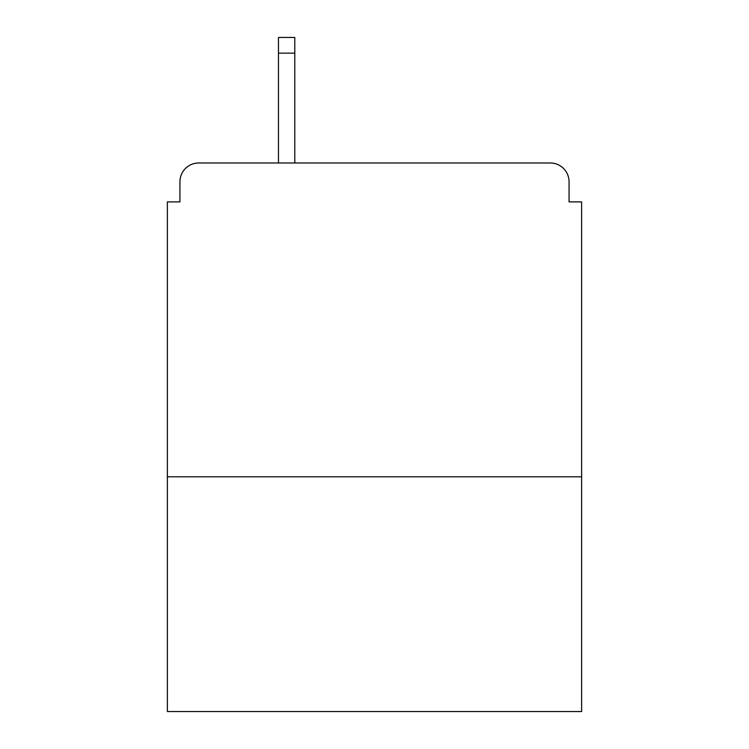 <?xml version="1.0" encoding="UTF-8"?>
<svg xmlns="http://www.w3.org/2000/svg" width="749" height="749" viewBox="0 0 749 749"><rect width="100%" height="100%" fill="white"/><g stroke="black" fill="none" stroke-linecap="round" stroke-linejoin="round"><path stroke-width="1.12" d="M581.627 476.804L581.627 201.893L569.071 201.893L569.071 181.81A18.828 18.828 0 0 0 550.243 162.982L198.757 162.982A18.828 18.828 0 0 0 179.929 181.81L179.929 201.893L167.373 201.893L167.373 711.55L581.627 711.55L581.627 476.804L167.373 476.804M179.929 181.81L179.929 201.893M550.243 162.982L472.413 162.982M276.587 162.982L198.757 162.982M569.071 201.893L569.071 181.81M294.788 53.142L278.469 53.142L278.469 37.45L294.788 37.45L294.788 162.982M278.469 53.142L278.469 162.982"/></g></svg>
